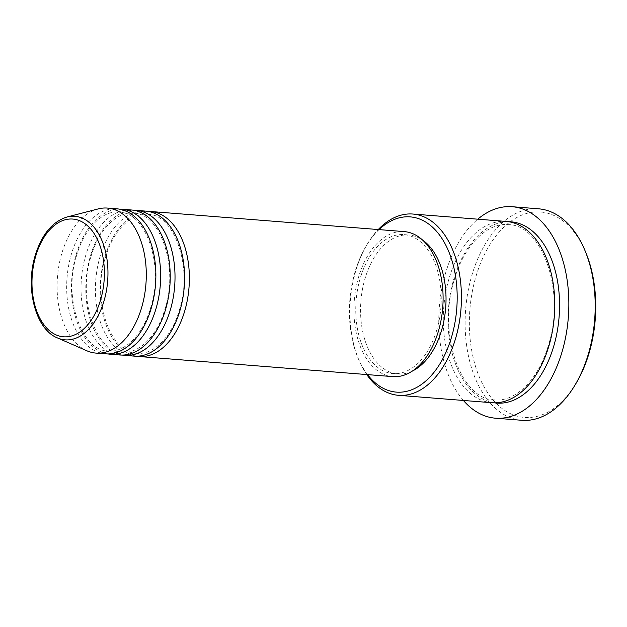 <?xml version="1.0" encoding="UTF-8"?>
<svg xmlns="http://www.w3.org/2000/svg" width="627" height="627" viewBox="0 0 627 627"><rect width="100%" height="100%" fill="white"/><g stroke="black" fill="none" stroke-linecap="round" stroke-linejoin="round"><path stroke-width="0.47" stroke-dasharray="3.13 2.35" d="M136.647 356.214A72.732 44.376 94.5 0 1 104.717 257.438A72.732 44.376 94.5 0 1 148.121 211.409M134.241 356.128A72.732 44.376 94.5 0 1 99.928 257.054A72.732 44.376 94.5 0 1 145.738 211.119M122.281 355.078A72.732 44.376 94.5 0 1 90.351 256.294A72.732 44.376 94.5 0 1 133.763 210.272M119.882 354.992A72.732 44.376 94.5 0 1 85.57 255.918A72.732 44.376 94.5 0 1 131.372 209.982M107.922 353.942A72.732 44.376 94.5 0 1 75.992 255.158A72.732 44.376 94.5 0 1 119.396 209.136M105.524 353.855A72.732 44.376 94.5 0 1 71.204 254.781A72.732 44.376 94.5 0 1 117.014 208.838M379.029 229.607A87.89 53.624 -85.5 0 0 366.552 245.337A87.89 53.624 -85.5 0 0 354.882 272.384A87.89 53.624 -85.5 0 0 357.688 357.116A87.89 53.624 -85.5 0 0 367.532 374.617M366.756 374.554A90.915 55.474 94.5 0 1 358.511 359.122A90.915 55.474 94.5 0 1 355.603 271.467A90.915 55.474 94.5 0 1 367.673 243.488A90.915 55.474 94.5 0 1 378.246 229.545M575.61 384.085A103.04 62.872 94.5 0 1 494.891 402.001A103.04 62.872 94.5 0 1 475.783 277.095A103.04 62.872 94.5 0 1 529.157 212.819A103.04 62.872 94.5 0 1 586.002 253.034M538.53 208.807A106.073 64.722 -85.5 0 0 471.723 275.802A106.073 64.722 -85.5 0 0 521.766 420.286M491.85 402.714A90.915 55.474 94.5 0 1 448.956 278.866A90.915 55.474 94.5 0 1 506.216 221.441M392.753 376.615A72.732 44.376 94.5 0 1 358.44 277.542A72.732 44.376 94.5 0 1 404.243 231.606M436.894 329.575A69.707 42.526 94.5 0 1 392.996 373.598A69.707 42.526 94.5 0 1 360.11 278.647A69.707 42.526 94.5 0 1 404.007 234.623A69.707 42.526 94.5 0 1 436.894 329.575M412.386 371.043A69.707 42.526 94.5 0 1 397.777 373.974A69.707 42.526 94.5 0 1 364.89 279.031A69.707 42.526 94.5 0 1 408.796 235.007A69.707 42.526 94.5 0 1 422.755 240.196M463.408 400.457A106.073 64.722 94.5 0 1 445.397 273.709A106.073 64.722 94.5 0 1 477.766 219.191M86.941 350.814A72.732 44.376 94.5 0 1 61.626 254.021A72.732 44.376 94.5 0 1 98.188 208.916M57.386 337.898A61.971 37.808 94.5 0 1 35.825 255.44A61.971 37.808 94.5 0 1 66.971 217.013M494.248 402.816A90.915 55.474 94.5 0 1 453.736 279.25A90.915 55.474 94.5 0 1 508.599 221.715M105.234 258.089C112.954 230.446 131.646 212.42 147.894 214.324C173.992 213.94 193.304 266.859 179.534 309.534C171.814 337.185 153.121 355.211 136.874 353.299C110.775 353.683 91.456 300.764 105.234 258.089M90.868 256.952C98.596 229.31 117.288 211.275 133.527 213.188C159.626 212.804 178.946 265.723 165.175 308.398C157.448 336.041 138.755 354.075 122.516 352.162C96.417 352.546 77.097 299.628 90.868 256.952M76.51 255.816C84.23 228.165 102.922 210.139 119.169 212.051C145.268 211.667 164.587 264.586 150.809 307.261C143.089 334.904 124.397 352.93 108.157 351.026C82.051 351.41 62.739 298.491 76.51 255.816M357.688 357.116L358.511 359.122M454.254 279.901C463.964 245.173 487.485 222.272 508.364 224.654C541.822 224.411 565.836 291.03 548.594 344.631C538.883 379.359 515.363 402.26 494.484 399.877C461.025 400.12 437.011 333.501 454.254 279.901M392.996 373.598L397.777 373.974M404.007 234.623L408.796 235.007M366.552 245.337L367.673 243.488"/><path stroke-width="0.94" d="M148.121 211.409A72.732 44.376 94.5 0 1 150.527 211.495A72.732 44.376 94.5 0 1 184.84 310.569A72.732 44.376 94.5 0 1 139.029 356.512A72.732 44.376 94.5 0 1 136.647 356.214M133.763 210.272A72.732 44.376 94.5 0 1 136.161 210.358L145.738 211.119A72.732 44.376 94.5 0 1 180.051 310.193A72.732 44.376 94.5 0 1 134.241 356.128L124.671 355.376A72.732 44.376 94.5 0 1 122.281 355.078M136.161 210.358A72.732 44.376 94.5 0 1 170.481 309.432A72.732 44.376 94.5 0 1 124.671 355.376M119.396 209.136A72.732 44.376 94.5 0 1 121.803 209.222L131.372 209.982A72.732 44.376 94.5 0 1 165.693 309.056A72.732 44.376 94.5 0 1 119.882 354.992L110.305 354.231A72.732 44.376 94.5 0 1 107.922 353.942M121.803 209.222A72.732 44.376 94.5 0 1 156.115 308.296A72.732 44.376 94.5 0 1 110.305 354.231M107.436 208.078L117.014 208.838A72.732 44.376 94.5 0 1 151.326 307.912A72.732 44.376 94.5 0 1 105.524 353.855L95.947 353.095A72.732 44.376 94.5 0 1 86.941 350.814L57.386 337.898A61.971 37.808 94.5 0 0 104.09 300.709A61.971 37.808 94.5 0 0 101.394 239.287A61.971 37.808 94.5 0 0 66.971 217.013L98.188 208.916A72.732 44.376 94.5 0 1 107.436 208.078A72.732 44.376 94.5 0 1 141.757 307.159A72.732 44.376 94.5 0 1 95.947 353.095M367.532 374.617A87.89 53.624 -85.5 0 0 451.699 336.589A87.89 53.624 -85.5 0 0 441.189 237.343A87.89 53.624 -85.5 0 0 379.029 229.607M378.246 229.545A90.915 55.474 94.5 0 1 412.864 214.042A90.915 55.474 94.5 0 1 455.758 337.89A90.915 55.474 94.5 0 1 398.498 395.316A90.915 55.474 94.5 0 1 366.756 374.554M585.179 251.027L586.002 253.034A103.04 62.872 94.5 0 1 589.294 352.374A103.04 62.872 94.5 0 1 575.61 384.085L574.489 385.934A106.073 64.722 -85.5 0 0 588.573 353.291A106.073 64.722 -85.5 0 0 585.179 251.027A106.073 64.722 -85.5 0 0 538.53 208.807L512.196 206.714A106.073 64.722 94.5 0 1 562.239 351.198A106.073 64.722 94.5 0 1 495.44 418.193A106.073 64.722 94.5 0 1 463.408 400.457M495.44 418.193L521.766 420.286A106.073 64.722 -85.5 0 0 574.489 385.934M412.864 214.042L506.216 221.441A90.915 55.474 94.5 0 1 549.111 345.289A90.915 55.474 94.5 0 1 491.85 402.714L398.498 395.316M150.527 211.495L404.243 231.606A72.732 44.376 94.5 0 1 438.563 330.68A72.732 44.376 94.5 0 1 392.753 376.615L139.029 356.512M422.755 240.196A69.707 42.526 94.5 0 1 441.682 329.951A69.707 42.526 94.5 0 1 412.386 371.043M477.766 219.191A106.073 64.722 94.5 0 1 512.196 206.714M35.661 256.365A59.04 36.021 -85.5 0 0 52.253 332.772A59.04 36.021 -85.5 0 0 100.704 299.502A59.04 36.021 -85.5 0 0 84.112 223.094A59.04 36.021 -85.5 0 0 35.661 256.365M508.599 221.715A90.915 55.474 94.5 0 1 553.892 345.665A90.915 55.474 94.5 0 1 494.248 402.816M66.971 217.013C52.253 221.699 41.648 234.6 35.143 255.714C25.096 288.287 35.504 329.246 57.386 337.898"/></g></svg>
